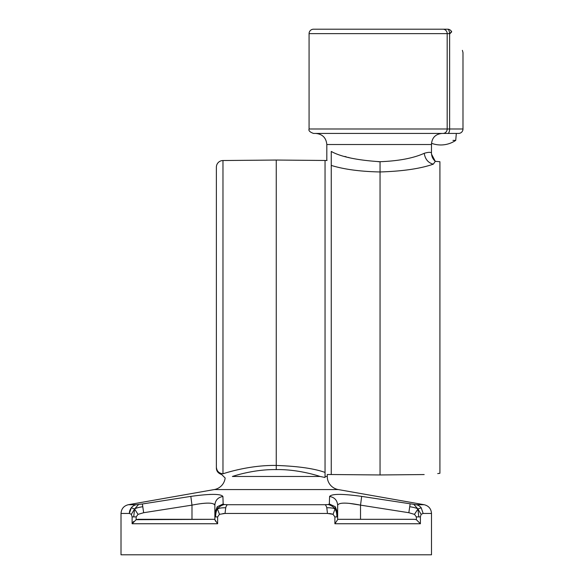 <?xml version="1.0" encoding="UTF-8"?>
<svg xmlns="http://www.w3.org/2000/svg" width="584" height="584" viewBox="0 0 584 584"><rect width="100%" height="100%" fill="white"/><g stroke="black" fill="none" stroke-linecap="round" stroke-linejoin="round"><path stroke-width="0.88" d="M315.732 133.429C322.463 134.086 326.164 137.787 326.821 144.525L431.459 144.525C431.875 137.744 435.445 134.05 442.183 133.429L447.855 133.429A4.438 1.759 -90 0 0 449.622 128.998L462.988 128.998A4.438 4.438 0 0 1 458.549 133.429L442.986 133.429A4.438 4.197 -90 0 0 447.183 128.998L447.183 33.638L309.075 33.638A4.438 4.438 0 0 1 313.513 29.2L447.621 29.2A4.438 4.438 0 0 1 451.461 31.419L451.702 31.828C465.718 56.1 465.718 56.1 451.702 31.828L451.447 31.77M440.81 133.429L425.283 133.429M456.33 133.429L455.724 140.394A26.616 26.616 0 0 1 431.518 143.292L431.459 152.672C429.912 152.081 427.503 152.3 424.225 153.315C425.21 159.308 428.247 162.921 433.328 164.148L435.299 161.337L431.561 154.249M452.95 140.394L455.724 140.394M414.414 519.315L337.647 519.315L414.414 519.315L416.356 519.687L420.4 523.753L420.4 516.898L421.122 514.314L423.152 513.453L421.188 507.751L423.152 513.453L431.496 513.453L423.152 513.453M136.152 516.898L136.152 519.687L214.861 519.315L138.094 519.315L136.152 519.687L132.108 523.753L132.108 516.898L136.152 516.898L138.028 514.373L143.664 512.716L142.387 503.977L136.291 504.715A8.87 8.395 -90 0 0 131.32 507.751L129.356 513.453L131.385 514.314L132.108 516.898M216.379 179.303L216.379 167.185A6.65 6.65 0 0 1 222.971 160.527L276.254 160.045L327.033 160.49M276.254 160.045L276.254 465.441C251.85 465.01 229.264 471.741 222.971 473.785C218.956 473.361 216.759 471.157 216.379 467.156L216.379 337.632M324.602 477.398L325.047 477.493L325.047 472.427C314.28 468.543 298.015 466.214 276.254 465.441L276.254 469.31M433.328 164.148C420.487 168.659 402.726 171.265 380.045 171.959C360.335 171.557 344.071 169.382 331.252 165.418L331.252 474.522L327.259 474.522L327.259 476.464A13.308 13.308 0 0 0 338.26 489.567L214.248 489.567A13.308 13.308 0 0 0 225.154 478.011L221.701 474.551C218.219 473.361 216.445 471.186 216.379 468.032L216.379 167.185M325.047 473.814C328.011 474.755 328.011 474.755 325.047 473.814M232.388 476.464C222.796 478.493 222.796 478.493 232.388 476.464C241.156 473.595 258.624 469.244 276.254 469.609C293.686 469.207 311.411 473.602 320.12 476.464L232.388 476.464M325.047 477.493L320.12 476.464M336.895 516.928C336.866 513.46 336.245 510.817 335.019 509C333.727 506.985 331.478 505.496 328.266 504.532L325.054 504.715A8.87 2.927 -90 0 1 326.792 507.751L327.478 513.453L333.048 514.321L334.887 516.928L337.647 516.928L337.647 505.218L337.647 512.701L335.245 506.715L329.347 503.963L328.252 504.532M410.121 503.977L408.844 512.716L414.479 514.373L416.356 516.898L418.801 516.898L417.94 509L421.188 507.751A8.87 8.395 90 0 0 416.217 504.715L361.678 496.393C342.341 493.699 331.646 493.728 329.588 496.48L329.347 503.963M329.588 496.48L329.588 496.458C334.544 497.349 337.231 500.254 337.647 505.218L337.647 519.665L334.887 523.753L337.647 519.665L337.647 516.928L337.647 519.665M332.924 514.263L332.296 514.029M331.376 513.789L328.931 513.489M214.248 489.567L128.341 504.715C123.793 505.861 121.348 508.774 121.012 513.453L129.356 513.453L121.012 513.453L121.012 554.8L431.496 554.8L431.496 513.453C431.16 508.774 428.714 505.861 424.166 504.715L416.217 504.715A8.87 8.395 90 0 1 421.188 507.751M437.723 473.587C420.093 474.741 420.093 474.741 437.723 473.587L439.92 473.281L439.92 161.724L435.299 161.337C432.773 159.103 431.496 156.213 431.459 152.672M331.252 165.418L331.252 151.468C340.976 156.84 357.24 160.257 380.045 161.71L380.045 474.96L331.252 474.522M378.103 161.717L380.045 161.71C398.675 160.994 413.399 158.198 424.225 153.315M309.075 33.638L309.075 128.998C308.374 130.633 309.856 132.115 313.513 133.429L447.855 133.429M435.686 29.2L447.242 29.2L435.686 29.2M216.379 326.084L216.379 292.956M216.379 280.576L216.379 207.043M216.379 292.095L216.379 290.255M216.379 288.708L216.379 285.613M331.252 160.49L331.252 151.855M332.099 151.818L331.252 151.468L331.252 161.936C325.354 159.921 325.354 159.921 331.252 161.936M324.266 29.2L313.513 29.2M451.702 31.828L449.622 34.047L451.461 31.419M449.622 34.047C467.142 58.32 467.142 58.32 449.622 34.047L449.622 128.998L309.075 128.998M350.429 157.994L347.947 157.322M346.327 156.855L344.925 156.439M325.047 473.485L325.047 472.945M130.546 508.898L131.32 507.751L134.568 509L138.028 514.373M131.385 514.314L134.568 509L133.707 516.898M414.479 514.373L417.94 509L421.122 514.314M333.048 514.321L335.019 509C336.523 509.89 337.399 511.679 337.647 514.38M418.801 516.898L420.4 516.898M214.109 504.123L214.861 505.218L214.861 516.928L217.62 516.928L219.46 514.321L225.03 513.453L225.716 507.751A8.87 2.927 90 0 1 227.453 504.715L224.241 504.532L223.161 503.963L217.263 506.715L214.861 512.701L214.861 519.665L215.62 521.315M132.115 523.731L133.532 521.512M219.46 514.321L217.489 509C218.737 508.138 221.482 507.722 225.716 507.751M215.613 516.928C215.642 513.46 216.262 510.817 217.489 509C215.985 509.89 215.109 511.679 214.861 514.38M217.62 516.928L217.62 523.753L214.861 519.665M138.569 504.532L134.568 509C135.773 508.124 138.496 507.372 142.73 506.729M129.356 513.453L129.458 512.044M129.538 511.606L129.779 510.657M129.947 510.19L130.334 509.292M201.4 503.554L206.532 503.123M225.001 513.453L224.3 513.46M223.475 513.497L223.008 513.526M348.984 503.328L360.525 505.131C346.582 502.423 338.954 502.444 337.647 505.218M409.778 506.729C414.012 507.372 416.735 508.124 417.94 509L413.939 504.532M326.792 507.751C331.026 507.722 333.771 508.138 335.019 509L335.245 506.715M217.263 506.715L217.489 509C218.781 506.985 221.029 505.496 224.241 504.532M214.861 516.928L214.861 505.218C213.569 502.444 205.948 502.423 191.983 505.131L190.829 496.393L142.387 503.977M131.32 507.751A8.87 8.395 -90 0 1 136.291 504.715L128.341 504.715M209.481 494.444L210.196 494.414M408.844 512.716L360.525 505.131L361.678 496.393M223.161 503.963L222.92 496.48C220.898 493.728 210.203 493.699 190.829 496.393M214.861 505.218C215.277 500.254 217.963 497.349 222.92 496.48M222.971 473.785L222.971 160.527L222.971 473.785C221.292 474.777 221.292 474.777 222.971 473.785L224.256 473.383M325.047 472.427L325.047 160.49M327.259 476.464L325.047 476.464M227.453 504.715L325.054 504.715M327.478 513.453L276.254 513.453L327.478 513.453M334.887 516.928L334.887 523.753L420.4 523.753M442.986 29.2A4.438 4.197 90 0 1 447.183 33.638L449.505 33.638A4.438 1.883 -90 0 0 447.621 29.2M416.356 516.898L416.356 519.687M132.108 523.753L217.62 523.753M191.983 519.315L191.983 505.131L143.664 512.716M360.525 519.315L360.525 505.131M276.254 513.453L225.03 513.453M338.26 489.567L424.166 504.715M462.988 128.998L462.988 52.567L462.389 50.348M326.821 144.525L326.821 160.41M424.174 474.558L380.045 474.96"/></g></svg>
